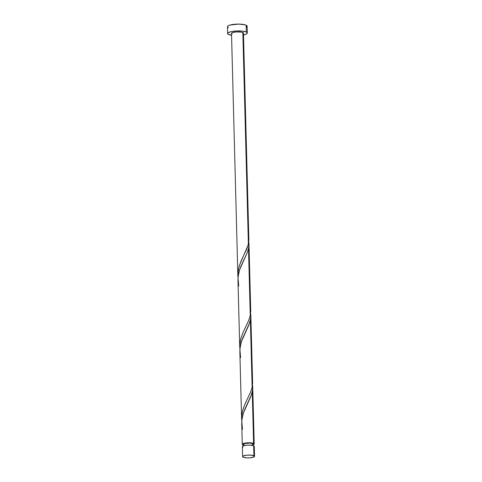 <?xml version="1.0" encoding="UTF-8"?>
<svg xmlns="http://www.w3.org/2000/svg" width="482" height="482" viewBox="0 0 482 482"><rect width="100%" height="100%" fill="white"/><g stroke="black" fill="none" stroke-linecap="round" stroke-linejoin="round"><path stroke-width="0.72" d="M254.532 456.321L254.273 446.344A5.977 1.416 178.5 0 0 253.665 445.748L253.93 455.725A5.977 1.416 -1.5 0 1 254.532 456.321A5.977 1.416 -1.5 0 1 249.929 457.822A5.977 1.416 -1.5 0 1 243.199 457.231L246.621 457.864L250.086 457.81L253.725 457.063L254.526 456.243L251.568 455.183L247.037 455.147L243.398 455.894L242.603 456.713L243.199 457.231A5.977 1.416 -1.5 0 1 242.591 456.635A5.977 1.416 -1.5 0 1 247.2 455.135A5.977 1.416 -1.5 0 1 253.93 455.725L253.665 445.748L250.242 445.115L246.778 445.175L243.139 445.916L242.344 446.736M253.056 445.531L253.02 444.055A4.778 1.133 178.5 0 0 252.532 443.579L252.58 445.41L252.532 443.579L249.79 443.072L244.657 443.524L243.506 444.145L243.946 444.784M247.314 33.011L247.139 26.185A9.839 2.332 178.5 0 0 246.139 25.203L246.32 32.029A9.839 2.332 -1.5 0 1 247.314 33.011A9.839 2.332 -1.5 0 1 243.5 34.963M243.44 34.975L245.983 34.228L247.23 33.342L246.989 32.439L246.32 32.029L242.428 31.131L236.873 30.956L231.517 31.559L228.179 32.74L227.661 33.656L227.968 34.102L231.559 35.276A9.839 2.332 -1.5 0 1 228.643 34.511A9.839 2.332 -1.5 0 1 227.643 33.529A9.839 2.332 -1.5 0 1 235.234 31.053A9.839 2.332 -1.5 0 1 246.32 32.029L246.139 25.203A9.839 2.332 178.5 0 0 235.053 24.227A9.839 2.332 178.5 0 0 227.468 26.703L227.643 33.529M239.922 349.944L239.819 344.287L241.006 338.045L242.994 332.586L248.537 320.837L250.26 315.716L248.507 248.616L248.983 244.332L248.76 241.813L248.965 245.26L248.507 248.616L250.26 315.716L250.718 310.776M250.736 311.197L248.977 244.151M248.863 239.729L248.387 244.043L242.844 32.517L248.387 244.043L246.953 248.459L240.988 261.22L239.012 266.775L237.951 272.487L238.006 277.957M248.857 239.524L243.452 33.113A5.977 1.416 178.5 0 0 242.844 32.517A5.977 1.416 178.5 0 0 236.114 31.926A5.977 1.416 178.5 0 0 231.511 33.427L237.855 275.674L238.265 270.101L239.512 265.142L248.134 245.049L248.851 239.283L248.152 235.035M250.742 311.758L250.73 311.101M243.482 445.157A5.977 1.416 -1.5 0 1 242.874 444.934A5.977 1.416 -1.5 0 1 242.271 444.338A5.977 1.416 -1.5 0 1 246.874 442.838A5.977 1.416 -1.5 0 1 253.604 443.428A5.977 1.416 -1.5 0 1 254.213 444.024A5.977 1.416 -1.5 0 1 253.038 444.904M252.502 385.058L252.737 387.998L252.261 391.962L253.604 443.428L252.261 391.962L250.538 397.078L243.38 413.056L241.946 419.268L241.753 424.305M252.713 387.016L252.731 387.51M250.622 313.384L250.857 316.325L250.381 320.289L252.14 387.389L252.592 382.449M250.839 315.349L250.857 315.837M252.616 383.425L252.61 382.774M241.717 423.045L241.729 423.678M241.795 421.617L241.693 415.96L242.88 409.718L244.868 404.259L250.634 391.987L252.14 387.389L250.381 320.289L248.658 325.404L241.506 341.383L240.072 347.594L239.879 352.631M239.837 351.378L239.849 352.005M239.849 351.92L241.603 418.894M238.71 285.959L238.024 277.674L238.97 271.95L240.861 266.371L246.862 253.544L248.507 248.616L246.929 253.387L239.626 269.709L238.192 275.927L238 280.958M237.963 279.705L237.975 280.331M237.969 280.247L239.729 347.221M238.042 278.271L237.849 275.547M253.008 443.994L252.532 443.579A4.778 1.133 178.5 0 0 247.152 443.109A4.778 1.133 178.5 0 0 243.464 444.308L243.5 445.778M244.067 445.296L242.464 444.687L242.591 443.862L247.869 442.777L253.604 443.428L254.177 443.88L254.056 444.362L252.634 445.031M232.113 34.023L231.565 33.228L232.318 32.686L235.957 31.939L241.434 32.107L243.44 33.035M246.603 26.968L247.121 26.058L246.814 25.612L245.127 24.835L238.62 24.1L229.926 25.082L227.998 25.914L227.486 26.829M227.793 27.275L228.462 27.685M242.53 447.007L242.934 447.26M253.948 446.826L254.261 446.266L253.665 445.748A5.977 1.416 178.5 0 0 246.935 445.157A5.977 1.416 178.5 0 0 242.332 446.657L242.591 456.635M250.025 306.709L250.724 310.956L250.26 315.716L248.833 320.132L242.868 332.887L240.892 338.442L239.831 344.154L239.885 349.631M251.905 378.382L252.604 382.63L252.14 387.389L250.706 391.806L244.742 404.561L242.765 410.116L241.705 415.827L241.759 421.304M242.464 429.305L241.777 421.015L242.723 415.297L244.615 409.718L251.52 394.517L252.61 389.932L252.514 385.16M240.59 357.632L239.903 349.342L240.849 343.624L242.741 338.045L249.646 322.85L250.736 318.259L250.64 313.487M254.213 444.024L252.731 387.444M250.857 315.77L252.61 382.871M241.723 423.588L242.271 444.338"/></g></svg>
